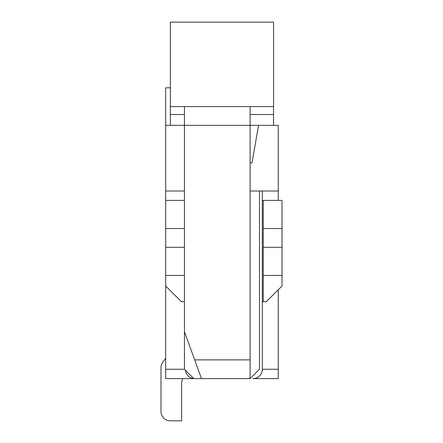 <?xml version="1.0" encoding="UTF-8"?>
<svg xmlns="http://www.w3.org/2000/svg" width="443" height="443" viewBox="0 0 443 443"><rect width="100%" height="100%" fill="white"/><g stroke="black" fill="none" stroke-linecap="round" stroke-linejoin="round"><path stroke-width="0.66" d="M165.682 378.632L165.682 369.252L184.443 369.252L193.824 378.632L165.682 378.632M165.682 191.011L165.682 200.391L184.443 200.391L184.443 125.341L165.682 125.341L165.682 191.011L184.443 191.011M184.443 301.711L181.442 301.711L165.682 286.034L165.682 369.252M170.372 87.819L165.682 87.819L165.682 125.341M250.112 162.869L251.989 162.869L258.557 125.341L278.254 125.341L278.254 200.391M278.254 369.252L278.254 378.632L252.925 378.632A9.381 9.381 0 0 0 262.306 369.252L278.254 369.252L278.254 289.766M258.557 125.341L184.443 125.341L184.443 106.58M193.824 378.632L201.515 378.632L184.443 331.729L184.443 369.252M250.112 106.58L250.112 378.632L259.493 369.252L259.493 191.011M250.112 191.011L278.254 191.011M165.682 358.309L162.869 362.064L165.682 358.309M160.992 367.69L160.992 411.469L160.992 367.69A9.381 9.381 0 0 1 162.869 362.064M181.63 383.328A9.381 9.381 0 0 1 182.887 378.632A9.381 9.381 0 0 0 181.63 383.328A9.381 9.381 0 0 1 182.887 378.632A9.381 9.381 0 0 0 181.63 383.328A9.381 9.381 0 0 1 182.887 378.632A9.381 9.381 0 0 0 181.63 383.328A9.381 9.381 0 0 1 182.887 378.632A9.381 9.381 0 0 0 181.63 383.328A9.381 9.381 0 0 1 182.887 378.632A9.381 9.381 0 0 0 181.63 383.328L181.63 420.85L170.372 420.85A9.381 9.381 0 0 1 160.992 411.469M273.564 106.58L170.372 106.58L170.372 22.15L273.564 22.15L273.564 114.51L250.112 114.51M184.443 114.51L170.372 114.51L170.372 125.341M170.372 114.51L170.372 106.58M273.564 125.341L273.564 114.51M184.443 331.729L184.443 275.441L165.682 275.441L165.682 247.299L184.443 247.299L184.443 275.441M250.112 378.632L201.515 378.632M165.682 286.034L165.682 275.441M165.682 200.391L165.682 247.299M165.682 228.538L184.443 228.538L184.443 200.391M184.443 228.538L184.443 247.299M282.008 275.441L282.008 247.299L263.247 247.299L263.247 275.441L282.008 275.441L282.008 286.034L266.249 301.711L262.306 301.711L262.306 191.011M263.247 247.299L263.247 200.391L282.008 200.391L282.008 247.299M263.247 275.441L263.247 301.711M262.306 369.252L262.306 301.711M185.434 370.243A9.381 9.381 0 0 0 193.774 378.582M263.247 200.391L262.306 200.391M263.247 228.538L282.008 228.538M250.112 359.871L194.687 359.871"/></g></svg>
